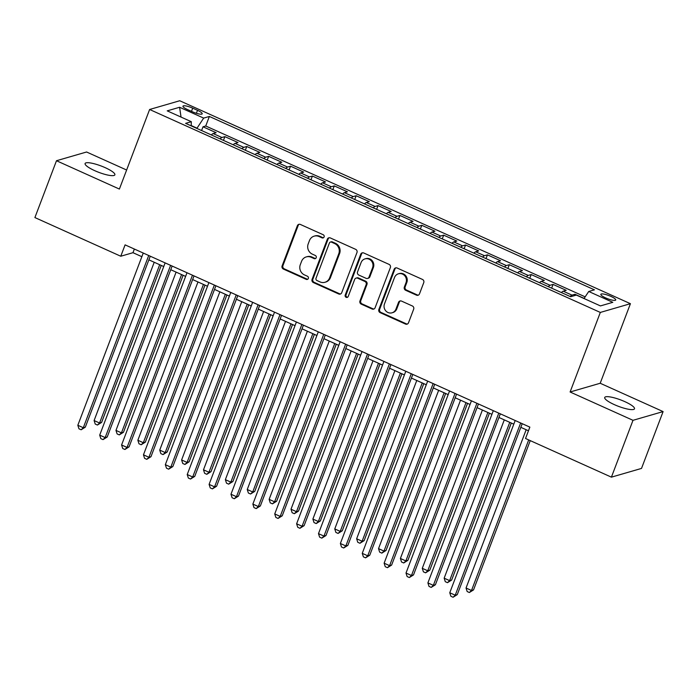 <?xml version="1.0" encoding="UTF-8"?>
<svg xmlns="http://www.w3.org/2000/svg" width="698" height="698" viewBox="0 0 698 698"><rect width="100%" height="100%" fill="white"/><g stroke="black" fill="none" stroke-linecap="round" stroke-linejoin="round"><path stroke-width="1.05" d="M324.099 236.962A1.71 1.605 -106.2 0 0 323.191 234.729L300.367 224.451A2.443 2.295 -106.2 0 0 297.374 225.716L282.114 265.886A2.443 2.295 -106.2 0 0 283.414 269.079L306.239 279.357A1.71 1.605 -106.2 0 0 308.333 278.467A1.71 1.605 -106.2 0 0 307.425 276.234L304.468 274.899A7.818 7.346 -106.2 0 1 300.306 264.664L301.58 261.322A7.818 7.346 -106.2 0 1 306.274 256.908A7.818 7.346 -106.2 0 1 311.168 257.274L314.117 258.6A1.71 1.605 -106.2 0 0 316.211 257.719A1.71 1.605 -106.2 0 0 315.304 255.477L312.355 254.151A7.818 7.346 -106.2 0 1 308.193 243.916L309.467 240.566A7.818 7.346 -106.2 0 1 314.152 236.151A7.818 7.346 -106.2 0 1 319.047 236.517L322.005 237.852A1.71 1.605 -106.2 0 0 324.099 236.962M624.815 401.629A15.932 3.394 20.8 0 0 604.712 397.485A15.932 3.394 20.8 0 0 614.397 404.657A15.932 3.394 20.8 0 0 634.499 408.801A15.932 3.394 20.8 0 0 624.815 401.629M105.189 167.66A15.932 3.394 20.8 0 0 85.095 163.515A15.932 3.394 20.8 0 0 94.78 170.687A15.932 3.394 20.8 0 0 114.873 174.832A15.932 3.394 20.8 0 0 105.189 167.66M610.89 296.397A7.966 1.693 20.8 0 0 600.838 294.329A7.966 1.693 20.8 0 0 605.681 297.915A7.966 1.693 20.8 0 0 615.732 299.983A7.966 1.693 20.8 0 0 610.89 296.397M416.488 295.158A2.443 2.295 -106.2 0 0 419.481 293.893L423.756 282.62A2.443 2.295 -106.2 0 0 422.456 279.427L397.118 268.015A2.443 2.295 -106.2 0 0 394.126 269.28L378.866 309.441A2.443 2.295 -106.2 0 0 380.166 312.643L405.503 324.055A2.443 2.295 -106.2 0 0 408.505 322.79L413.67 309.179A2.443 2.295 -106.2 0 0 412.37 305.977L401.524 301.091A2.443 2.295 -106.2 0 0 398.532 302.356L395.967 309.109A6.535 6.142 -106.2 0 1 385.689 310.785A6.535 6.142 -106.2 0 1 384.476 303.935L394.527 277.49A6.535 6.142 -106.2 0 1 404.796 275.815A6.535 6.142 -106.2 0 1 406.009 282.664L404.343 287.07A2.443 2.295 -106.2 0 0 405.643 290.272L416.488 295.158L417.299 294.922A2.443 2.295 -106.2 0 0 418.407 295.114M570.1 391.997L632.999 420.318L611.413 477.153L641.514 468.419L663.1 411.584L600.201 383.254L630.425 303.691L600.324 312.434L570.1 391.997L600.201 383.254M126.626 170.024L86.587 151.998L56.486 160.732L119.393 189.062L149.616 109.49L600.324 312.434M56.486 160.732L34.9 217.567L120.771 256.236L132.978 252.693L141.86 256.69M611.413 477.153L525.533 438.492L529.852 427.124L125.09 244.867L120.771 256.236M356.966 252.545A2.443 2.295 -106.2 0 0 355.675 249.352L330.329 237.939A2.443 2.295 -106.2 0 0 327.336 239.205L312.076 279.375A2.443 2.295 -106.2 0 0 313.376 282.568L338.713 293.98A2.443 2.295 -106.2 0 0 341.715 292.715L356.966 252.545M363.728 252.973L389.065 264.385A2.443 2.295 -106.2 0 1 390.365 267.587L375.105 307.748A2.443 2.295 -106.2 0 1 372.113 309.013L361.267 304.136A2.443 2.295 -106.2 0 1 359.967 300.934L366.153 284.644A2.443 2.295 -106.2 0 0 364.853 281.442L357.664 278.205A2.443 2.295 -106.2 0 0 354.663 279.47L348.223 296.432A1.71 1.605 -106.2 0 1 345.536 296.868A1.71 1.605 -106.2 0 1 345.213 295.079L360.726 254.238A2.443 2.295 -106.2 0 1 363.728 252.973M584.121 298.395L574.951 294.259L574.428 295.647M570.17 296.502A9.955 2.644 -65.8 0 1 571.985 295.123L563.234 291.188L566.2 290.324L553.069 284.409L551.647 288.161M548.288 286.651A9.955 2.644 -65.8 0 1 550.103 285.273L541.351 281.338L544.318 280.474L531.195 274.558L529.765 278.31M526.405 276.801A9.955 2.644 -65.8 0 1 528.229 275.422L519.469 271.478L522.444 270.623L509.313 264.708L507.891 268.46M504.532 266.95A9.955 2.644 -65.8 0 1 506.347 265.572L497.595 261.628L500.562 260.764L487.44 254.857L486.009 258.609M482.65 257.1A9.955 2.644 -65.8 0 1 484.464 255.721L475.713 251.777L478.688 250.914L465.557 245.007L464.135 248.758M460.776 247.249A9.955 2.644 -65.8 0 1 462.591 245.871L453.84 241.927L456.806 241.063L443.675 235.156L442.253 238.908M438.894 237.399A9.955 2.644 -65.8 0 1 440.708 236.02L431.957 232.076L434.924 231.213L421.801 225.306L420.371 229.057M417.011 227.539A9.955 2.644 -65.8 0 1 418.826 226.169L410.075 222.226L413.05 221.362L399.919 215.455L398.497 219.207M395.138 217.689A9.955 2.644 -65.8 0 1 396.953 216.31L388.201 212.375L391.168 211.511L378.046 205.596L376.615 209.356M373.256 207.838A9.955 2.644 -65.8 0 1 375.07 206.46L366.319 202.525L369.294 201.661L356.163 195.745L354.741 199.497M351.382 197.988A9.955 2.644 -65.8 0 1 353.197 196.609L344.446 192.674L347.412 191.81L334.281 185.895L332.859 189.647M329.5 188.137A9.955 2.644 -65.8 0 1 331.314 186.759L322.563 182.815L325.53 181.96L312.407 176.044L310.976 179.796M307.617 178.287A9.955 2.644 -65.8 0 1 309.432 176.908L300.681 172.964L303.656 172.109L290.525 166.194L289.103 169.946M285.744 168.436A9.955 2.644 -65.8 0 1 287.559 167.058L278.807 163.114L281.774 162.25L268.651 156.343L267.221 160.095M263.861 158.586A9.955 2.644 -65.8 0 1 265.676 157.207L256.925 153.263L259.9 152.4L246.769 146.493L245.347 150.244M241.979 148.735A9.955 2.644 -65.8 0 1 243.803 147.357L235.052 143.413L238.018 142.549L224.887 136.642L221.92 137.506A9.955 2.644 114.2 0 0 220.106 138.876M223.465 140.394L224.887 136.642M187.657 109.63L192.465 111.793A7.713 1.64 20.8 0 0 202.202 113.8A7.713 1.64 20.8 0 0 197.517 110.328L192.7 108.164A7.713 1.64 20.8 0 0 182.963 106.157A7.713 1.64 20.8 0 0 187.657 109.63M630.425 303.691L179.718 100.748L149.616 109.49M584.034 298.526L588.737 291.485L594.434 289.836L209.365 116.453L203.668 118.102L196.853 128.415M588.737 291.485L612.8 302.321L600.437 305.916L576.374 295.079L570.676 296.729L185.607 123.345L191.304 121.696L167.232 110.86L179.604 107.265L203.668 118.102M585.16 296.842L205.736 125.998L203.013 126.792L216.136 132.699L213.169 133.562A9.955 2.644 114.2 0 0 211.354 134.941M243.803 147.357L246.769 146.493M265.676 157.207L268.651 156.343M287.559 167.058L290.525 166.194M309.432 176.908L312.407 176.044M331.314 186.759L334.281 185.895M353.197 196.609L356.163 195.745M375.07 206.46L378.046 205.596M396.953 216.31L399.919 215.455M418.826 226.169L421.801 225.306M440.708 236.02L443.675 235.156M462.591 245.871L465.557 245.007M484.464 255.721L487.44 254.857M506.347 265.572L509.313 264.708M528.229 275.422L531.195 274.558M550.103 285.273L553.069 284.409M571.985 295.123L574.951 294.259M196.958 128.144L191.208 125.553M632.999 420.318L663.1 411.584M148.875 259.848L163.742 266.549M170.757 269.707L185.616 276.399M192.631 279.558L207.498 286.25M214.513 289.408L229.38 296.1M236.395 299.259L251.254 305.951M258.269 309.109L273.136 315.801M280.151 318.96L295.018 325.652M302.033 328.81L316.892 335.502M323.907 338.661L338.774 345.353M345.789 348.511L360.648 355.212M367.663 358.371L382.53 365.063M389.545 368.221L404.412 374.913M411.427 378.072L426.286 384.764M433.301 387.922L448.168 394.614M455.183 397.773L470.042 404.465M477.057 407.623L491.924 414.315M498.939 417.474L513.807 424.166M520.821 427.324L528.465 430.771M134.365 249.046L132.978 252.693M201.582 130.543L203.013 126.792M205.736 125.998L209.365 116.453M191.2 125.867L191.304 121.696M235.052 143.413A9.955 2.644 114.2 0 0 233.228 144.791M256.925 153.263A9.955 2.644 114.2 0 0 255.11 154.642M278.807 163.114A9.955 2.644 114.2 0 0 276.993 164.492M300.681 172.964A9.955 2.644 114.2 0 0 298.866 174.343M322.563 182.815A9.955 2.644 114.2 0 0 320.748 184.193M344.446 192.674A9.955 2.644 114.2 0 0 342.631 194.044M366.319 202.525A9.955 2.644 114.2 0 0 364.504 203.903M388.201 212.375A9.955 2.644 114.2 0 0 386.387 213.754M410.075 222.226A9.955 2.644 114.2 0 0 408.26 223.604M431.957 232.076A9.955 2.644 114.2 0 0 430.143 233.455M453.84 241.927A9.955 2.644 114.2 0 0 452.025 243.305M475.713 251.777A9.955 2.644 114.2 0 0 473.898 253.156M497.595 261.628A9.955 2.644 114.2 0 0 495.781 263.006M519.469 271.478A9.955 2.644 114.2 0 0 517.654 272.857M541.351 281.338A9.955 2.644 114.2 0 0 539.537 282.707M563.234 291.188A9.955 2.644 114.2 0 0 561.419 292.567M181.035 117.072L179.604 107.265M323.462 237.756A1.71 1.605 -106.2 0 1 322.816 237.617L319.859 236.282A7.818 7.346 -106.2 0 0 314.973 235.915L314.152 236.151M306.274 256.908L307.085 256.672A7.818 7.346 -106.2 0 1 311.98 257.039L314.929 258.365A1.71 1.605 -106.2 0 0 315.575 258.504M299.259 224.259A2.443 2.295 -106.2 0 0 298.186 225.48L282.934 265.641A2.443 2.295 -106.2 0 0 284.234 268.843L307.05 279.121A1.71 1.605 -106.2 0 0 307.696 279.261M329.22 237.748A2.443 2.295 -106.2 0 0 328.147 238.969L312.887 279.139A2.443 2.295 -106.2 0 0 314.187 282.332L339.533 293.745A2.443 2.295 -106.2 0 0 340.641 293.937M331.506 242.127A1.71 1.605 -106.2 0 0 329.412 243.009L316.019 278.266A1.71 1.605 -106.2 0 0 316.927 280.509L320.042 281.913A7.818 7.346 -106.2 0 0 324.928 282.28A7.818 7.346 -106.2 0 0 329.622 277.865L338.774 253.767A7.818 7.346 -106.2 0 0 334.621 243.532L331.506 242.127L332.318 241.892A1.71 1.605 -106.2 0 0 331.245 241.813L330.433 242.049M324.928 282.28L325.748 282.044A7.818 7.346 -106.2 0 0 330.433 277.63L329.622 277.865M332.318 241.892L335.433 243.297A7.818 7.346 -106.2 0 1 339.594 253.531L330.433 277.63M356.128 278.092L356.948 277.856A2.443 2.295 -106.2 0 1 358.475 277.97L365.665 281.207A2.443 2.295 -106.2 0 1 366.965 284.409L360.779 300.698A2.443 2.295 -106.2 0 0 362.079 303.9L372.924 308.778A2.443 2.295 -106.2 0 0 374.032 308.97M362.611 252.781A2.443 2.295 -106.2 0 0 361.538 254.002L346.034 294.844A1.71 1.605 -106.2 0 0 347.587 297.217M372.575 267.744A6.535 6.142 -106.2 0 0 365.01 258.879A6.535 6.142 -106.2 0 0 361.084 262.57L357.551 271.888A2.443 2.295 -106.2 0 0 358.851 275.082L366.04 278.319A2.443 2.295 -106.2 0 0 369.033 277.062L372.575 267.744L373.386 267.509A6.535 6.142 -106.2 0 0 365.822 258.644L365.01 258.879M367.567 278.441L368.387 278.197A2.443 2.295 -106.2 0 0 369.853 276.818L369.033 277.062M373.386 267.509L369.853 276.818M398.445 273.808L399.256 273.572A6.535 6.142 -106.2 0 1 406.829 282.428L405.154 286.834A2.443 2.295 -106.2 0 0 406.454 290.036L417.299 294.922M392.049 312.8L392.861 312.564A6.535 6.142 -106.2 0 0 396.778 308.874L395.967 309.109M400.416 300.899A2.443 2.295 -106.2 0 0 399.343 302.121L396.778 308.874M396.01 267.823A2.443 2.295 -106.2 0 0 394.937 269.044L379.677 309.205A2.443 2.295 -106.2 0 0 380.977 312.407L406.323 323.82A2.443 2.295 -106.2 0 0 407.431 324.012M154.223 262.256L94.099 420.545L99.57 423.014L101.603 422.421L161.238 265.415M101.603 422.421L97.415 425.047L99.57 423.014L159.694 264.725M97.415 425.047L95.225 424.061L94.099 420.545M148.718 255.512L83.298 427.734L77.827 425.274L143.247 253.042M150.262 256.201L85.331 427.141L83.298 427.734L81.142 429.776L78.953 428.79L77.827 425.274M85.331 427.141L81.142 429.776M176.105 272.115L115.973 430.396L121.443 432.865L123.476 432.271L183.12 275.274M123.476 432.271L119.288 434.898L121.443 432.865L181.576 274.576M119.288 434.898L117.107 433.92L115.973 430.396M197.979 281.966L137.855 440.255L143.326 442.715L145.358 442.122L204.994 285.124M145.358 442.122L141.171 444.757L143.326 442.715L203.45 284.426M141.171 444.757L138.981 443.771L137.855 440.255M219.861 291.816L159.729 450.105L165.199 452.566L167.232 451.972L226.876 294.975M167.232 451.972L163.053 454.607L165.199 452.566L225.332 294.277M163.053 454.607L160.863 453.621L159.729 450.105M241.744 301.667L181.611 459.956L187.081 462.416L189.114 461.823L248.758 304.825M189.114 461.823L184.926 464.458L187.081 462.416L247.205 304.127M184.926 464.458L182.736 463.472L181.611 459.956M170.6 265.362L105.171 437.585L99.701 435.124L165.129 262.893M172.144 266.051L107.204 437L105.171 437.585L103.016 439.627L100.835 438.641L99.701 435.124M107.204 437L103.016 439.627M192.474 275.213L127.053 447.435L121.583 444.975L187.003 272.744M194.018 275.902L129.086 446.851L127.053 447.435L124.898 449.477L122.708 448.491L121.583 444.975M129.086 446.851L124.898 449.477M214.356 285.063L148.927 457.286L143.465 454.826L208.885 282.603M215.9 285.761L150.969 456.701L148.927 457.286L146.781 459.328L144.591 458.342L143.465 454.826M150.969 456.701L146.781 459.328M236.229 294.914L170.809 467.145L165.339 464.676L230.768 292.453M237.782 295.612L172.842 466.552L170.809 467.145L168.654 469.178L166.473 468.192L165.339 464.676M172.842 466.552L168.654 469.178M263.617 311.517L203.493 469.806L208.964 472.267L210.997 471.674L270.632 314.676M210.997 471.674L206.809 474.308L208.964 472.267L269.088 313.978M206.809 474.308L204.619 473.323L203.493 469.806M258.112 304.764L192.692 476.996L187.221 474.527L252.641 302.304M259.656 305.462L194.725 476.402L192.692 476.996L190.537 479.029L188.347 478.043L187.221 474.527M194.725 476.402L190.537 479.029M285.499 321.368L225.367 479.657L230.837 482.117L232.87 481.533L292.514 324.526M232.87 481.533L228.682 484.159L230.837 482.117L290.97 323.828M228.682 484.159L226.501 483.173L225.367 479.657M279.994 314.615L214.565 486.846L209.095 484.377L274.523 312.154M281.538 315.313L216.598 486.253L214.565 486.846L212.419 488.879L210.229 487.902L209.095 484.377M216.598 486.253L212.419 488.879M307.373 331.218L247.249 489.507L252.72 491.968L254.753 491.383L314.388 334.377M254.753 491.383L250.565 494.01L252.72 491.968L312.844 333.679M250.565 494.01L248.375 493.024L247.249 489.507M301.868 324.465L236.448 496.697L230.977 494.236L296.397 322.005M303.412 325.163L238.48 496.104L236.448 496.697L234.292 498.738L232.102 497.753L230.977 494.236M238.48 496.104L234.292 498.738M329.255 341.069L269.131 499.358L274.593 501.818L276.635 501.234L336.27 344.227M276.635 501.234L272.447 503.86L274.593 501.818L334.726 343.538M272.447 503.86L270.257 502.874L269.131 499.358M323.75 334.316L258.33 506.547L252.859 504.087L318.279 331.855M325.294 335.014L260.363 505.954L258.33 506.547L256.175 508.589L253.985 507.603L252.859 504.087M260.363 505.954L256.175 508.589M345.632 344.166L280.203 516.398L274.733 513.937L340.162 341.706M347.176 344.864L282.236 515.805L280.203 516.398L278.048 518.44L275.867 517.454L274.733 513.937M282.236 515.805L278.048 518.44M367.506 354.026L302.086 526.248L296.615 523.788L362.035 351.556M369.05 354.715L304.119 525.664L302.086 526.248L299.931 528.29L297.741 527.304L296.615 523.788M304.119 525.664L299.931 528.29M389.388 363.876L323.959 536.099L318.489 533.638L383.917 361.407M390.932 364.565L325.992 535.514L323.959 536.099L321.813 538.141L319.623 537.155L318.489 533.638M325.992 535.514L321.813 538.141M411.262 373.727L345.842 545.949L340.371 543.489L405.791 371.266M412.806 374.425L347.874 545.365L345.842 545.949L343.686 547.991L341.497 547.005L340.371 543.489M347.874 545.365L343.686 547.991M433.144 383.577L367.724 555.809L362.253 553.34L427.673 381.117M434.688 384.275L369.757 555.215L367.724 555.809L365.569 557.842L363.379 556.856L362.253 553.34M369.757 555.215L365.569 557.842M455.026 393.428L389.597 565.659L384.127 563.19L449.556 390.967M456.571 394.126L391.63 565.066L389.597 565.659L387.442 567.692L385.261 566.706L384.127 563.19M391.63 565.066L387.442 567.692M476.9 403.278L411.48 575.51L406.009 573.041L471.429 400.818M478.444 403.976L413.513 574.916L411.48 575.51L409.325 577.543L407.135 576.565L406.009 573.041M413.513 574.916L409.325 577.543M498.782 413.129L433.353 585.36L427.891 582.9L493.312 410.668M500.326 413.827L435.395 584.767L433.353 585.36L431.207 587.402L429.017 586.416L427.891 582.9M435.395 584.767L431.207 587.402M351.138 350.92L291.005 509.208L296.476 511.678L298.508 511.084L358.153 354.078M298.508 511.084L294.32 513.711L296.476 511.678L356.608 353.389M294.32 513.711L292.13 512.725L291.005 509.208M373.011 360.77L312.887 519.059L318.358 521.528L320.391 520.935L380.026 363.937M320.391 520.935L316.203 523.561L318.358 521.528L378.482 363.239M316.203 523.561L314.013 522.584L312.887 519.059M394.894 370.629L334.761 528.918L340.231 531.379L342.264 530.785L401.908 373.788M342.264 530.785L338.076 533.42L340.231 531.379L400.364 373.09M338.076 533.42L335.895 532.434L334.761 528.918M416.767 380.48L356.643 538.769L362.114 541.229L364.147 540.636L423.782 383.638M364.147 540.636L359.959 543.271L362.114 541.229L422.238 382.94M359.959 543.271L357.769 542.285L356.643 538.769M438.649 390.33L378.525 548.619L383.987 551.08L386.029 550.486L445.664 393.489M386.029 550.486L381.841 553.121L383.987 551.08L444.12 392.791M381.841 553.121L379.651 552.135L378.525 548.619M460.532 400.181L400.399 558.47L405.87 560.93L407.902 560.337L467.547 403.339M407.902 560.337L403.714 562.972L405.87 560.93L466.002 402.641M403.714 562.972L401.533 561.986L400.399 558.47M482.405 410.031L422.281 568.32L427.752 570.781L429.785 570.196L489.42 413.19M429.785 570.196L425.597 572.822L427.752 570.781L487.876 412.492M425.597 572.822L423.407 571.837L422.281 568.32M504.288 419.882L444.155 578.171L449.625 580.631L451.658 580.047L511.302 423.04M451.658 580.047L447.479 582.673L449.625 580.631L509.758 422.342M447.479 582.673L445.289 581.687L444.155 578.171M526.17 429.732L466.037 588.021L471.508 590.482L473.541 589.897L530.244 440.613M473.541 589.897L469.353 592.523L471.508 590.482L528.7 439.915M469.353 592.523L467.163 591.538L466.037 588.021M520.656 422.979L455.236 595.211L449.765 592.75L515.185 420.519M522.209 423.677L457.269 594.617L455.236 595.211L453.081 597.252L450.891 596.267L449.765 592.75M457.269 594.617L453.081 597.252M221.92 137.506L213.169 133.562M191.488 111.348L192.7 108.164M196.391 113.285L197.517 110.328M319.859 236.282L319.047 236.517M314.929 258.365L314.117 258.6M311.98 257.039L311.168 257.274M307.05 279.121L306.239 279.357M284.234 268.843L283.414 269.079M282.934 265.641L282.114 265.886M298.186 225.48L297.374 225.716M322.816 237.617L322.005 237.852M339.533 293.745L338.713 293.98M314.187 282.332L313.376 282.568M312.887 279.139L312.076 279.375M328.147 238.969L327.336 239.205M339.594 253.531L338.774 253.767M335.433 243.297L334.621 243.532M372.924 308.778L372.113 309.013M362.079 303.9L361.267 304.136M360.779 300.698L359.967 300.934M366.965 284.409L366.153 284.644M365.665 281.207L364.853 281.442M358.475 277.97L357.664 278.205M346.034 294.844L345.213 295.079M361.538 254.002L360.726 254.238M406.454 290.036L405.643 290.272M405.154 286.834L404.343 287.07M406.829 282.428L406.009 282.664M399.343 302.121L398.532 302.356M406.323 323.82L405.503 324.055M380.977 312.407L380.166 312.643M379.677 309.205L378.866 309.441M394.937 269.044L394.126 269.28"/></g></svg>
